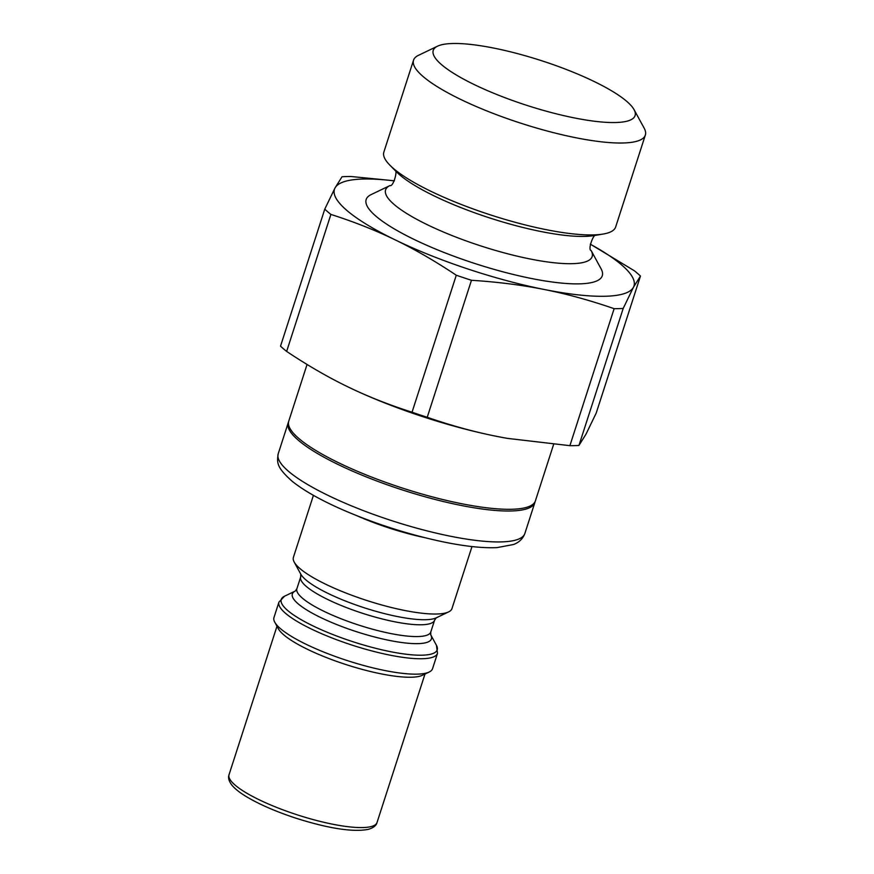 <?xml version="1.0" encoding="UTF-8"?>
<svg xmlns="http://www.w3.org/2000/svg" width="874" height="874" viewBox="0 0 874 874"><rect width="100%" height="100%" fill="white"/><g stroke="black" fill="none" stroke-linecap="round" stroke-linejoin="round"><path stroke-width="1.31" d="M437.513 653.315A83.314 18.463 17.9 0 1 352.561 645.274A83.314 18.463 17.9 0 1 278.948 602.099L273.977 617.503A83.314 18.463 17.9 0 0 274.753 622.168A83.314 18.463 17.9 0 0 347.579 660.678A83.314 18.463 17.9 0 0 429.178 672.04A83.314 18.463 17.9 0 0 432.543 668.719L437.513 653.315L436.432 645.274A81.959 18.168 -162.1 0 1 353.631 641.953A81.959 18.168 -162.1 0 1 284.531 596.21L295.259 591.064A73.066 16.191 17.9 0 0 356.898 631.826A73.066 16.191 17.9 0 0 430.74 634.819L430.795 631.968A70.357 15.59 -162.1 0 1 359.05 625.183A70.357 15.59 -162.1 0 1 296.887 588.715L300.7 576.938A70.357 15.59 17.9 0 0 362.852 613.395A70.357 15.59 17.9 0 0 434.597 620.179L436.235 617.831M274.753 622.168L278.325 628.712A77.764 17.229 17.9 0 0 346.301 664.666A77.764 17.229 17.9 0 0 422.448 675.263L429.178 672.04M313.427 495.339L293.391 557.372A83.314 18.463 17.9 0 0 294.177 562.026A83.314 18.463 17.9 0 0 367.004 600.547A83.314 18.463 17.9 0 0 448.602 611.909A83.314 18.463 17.9 0 0 451.967 608.588L471.993 546.556M288.529 422.033A129.603 28.722 17.9 0 0 288.191 422.874A129.603 28.722 17.9 0 0 402.696 490.041A129.603 28.722 17.9 0 0 534.855 502.55A129.603 28.722 17.9 0 0 535.074 501.665M553.624 444.418L535.412 500.824A129.603 28.722 -162.1 0 1 403.253 488.326A129.603 28.722 -162.1 0 1 288.748 421.159L307.058 364.469M507.117 438.333A157.375 34.873 -162.1 0 1 507.007 438.311A157.375 34.873 -162.1 0 1 496.956 436.421A157.375 34.873 -162.1 0 1 348.355 387.073L347.743 386.778C328.1 377.284 307.735 365.496 286.639 351.424A177.28 39.286 -162.1 0 1 280.521 346.148L324.767 209.148L335.004 187.997A157.375 34.873 -162.1 0 1 394.349 180.896M347.863 386.832A157.375 34.873 -162.1 0 1 347.743 386.778C367.364 396.326 388.799 404.804 412.036 412.222L456.283 275.223C435.197 261.151 414.833 249.374 395.19 239.88A157.375 34.873 -162.1 0 1 335.004 187.997L342.04 176.745A177.28 39.286 -162.1 0 1 351.097 176.515L394.403 180.798M590.3 244.196A157.375 34.873 -162.1 0 1 633.431 287.295A157.375 34.873 -162.1 0 1 544.404 289.523A157.375 34.873 -162.1 0 1 395.19 239.88C375.558 230.332 354.134 221.843 330.896 214.425A177.28 39.286 -162.1 0 1 324.767 209.148M389.968 185.561A108.529 24.057 -162.1 0 0 481.476 246.14A108.529 24.057 -162.1 0 0 591.13 250.532L601.094 268.831A124.053 27.487 -162.1 0 1 475.773 263.806A124.053 27.487 -162.1 0 1 371.177 194.574L389.968 185.561C393.245 187.233 398.129 170.015 394.939 170.026M645.351 135.066L615.657 226.978A121.803 26.996 -162.1 0 1 603.038 234.068A121.803 26.996 -162.1 0 1 491.461 215.222A121.803 26.996 -162.1 0 1 389.946 165.241A121.803 26.996 -162.1 0 1 383.85 152.109L413.544 60.186A121.803 26.996 17.9 0 0 521.144 123.31A121.803 26.996 17.9 0 0 645.351 135.066A121.803 26.996 17.9 0 0 644.204 128.238L634.087 109.687A106.06 23.511 -162.1 0 1 526.935 105.393A106.06 23.511 -162.1 0 1 437.513 46.191A106.06 23.511 -162.1 0 1 594.167 81.511A106.06 23.511 -162.1 0 1 634.087 109.687M640.467 276.042L596.221 413.041L585.984 434.192L578.949 445.445L623.195 308.446L633.431 287.295L640.467 276.042A177.28 39.286 -162.1 0 0 634.349 270.765L590.311 244.141M471.468 280.281C497.765 281.974 522.073 285.055 544.404 289.523C566.745 293.948 589.994 300.328 614.138 308.675L569.892 445.674L507.237 438.355L496.956 436.421C474.604 432.007 451.366 425.627 427.222 417.28L471.468 280.281A177.28 39.286 -162.1 0 1 456.283 275.223M623.195 308.446A177.28 39.286 -162.1 0 1 614.138 308.675M286.639 351.424L330.896 214.425M427.222 417.28A177.28 39.286 -162.1 0 1 412.036 412.222M578.949 445.445A177.28 39.286 -162.1 0 1 569.892 445.674M437.513 46.191L418.46 55.335A121.803 26.996 17.9 0 0 413.544 60.186M278.205 453.803C276.829 462.565 276.381 467.219 292.255 481.345C303.89 490.631 320.594 500.07 342.389 509.662C374.553 523.602 407.666 534.243 441.731 541.574C464.17 546.272 482.623 548.282 497.088 547.605L513.53 544.513C519.036 542.47 522.827 538.799 524.87 533.468A129.603 28.722 -162.1 0 1 392.71 520.97A129.603 28.722 -162.1 0 1 278.205 453.803L288.191 422.874M357.171 515.846A83.314 18.463 17.9 0 0 424.535 537.597M424.983 674.051L377.033 822.489A77.764 17.229 -162.1 0 1 297.739 814.994A77.764 17.229 -162.1 0 1 229.043 774.692L276.982 626.254M448.602 611.909L436.192 617.863A73.066 16.191 -162.1 0 1 364.633 607.9A73.066 16.191 -162.1 0 1 300.765 574.12L294.177 562.026M603.038 234.068L593.664 235.63A112.615 24.964 -162.1 0 1 490.5 218.205A112.615 24.964 -162.1 0 1 396.632 171.992L389.946 165.241M524.87 533.468L534.855 502.55M377.033 822.489C376.377 825.504 373.46 827.798 368.304 829.371C353.118 832.256 329.389 828.661 297.127 818.577C275.747 811.618 258.333 804.004 244.884 795.733C239.072 792.095 234.778 788.599 232.003 785.267C228.89 781.236 227.895 777.718 229.043 774.692M295.303 591.043L296.887 588.715M430.795 631.968L434.597 620.179M300.7 576.938L300.743 574.065M430.74 634.819L436.432 645.274M278.948 602.099L284.531 596.21M591.13 250.532C587.492 249.975 593.599 233.15 596.188 235.03"/></g></svg>
